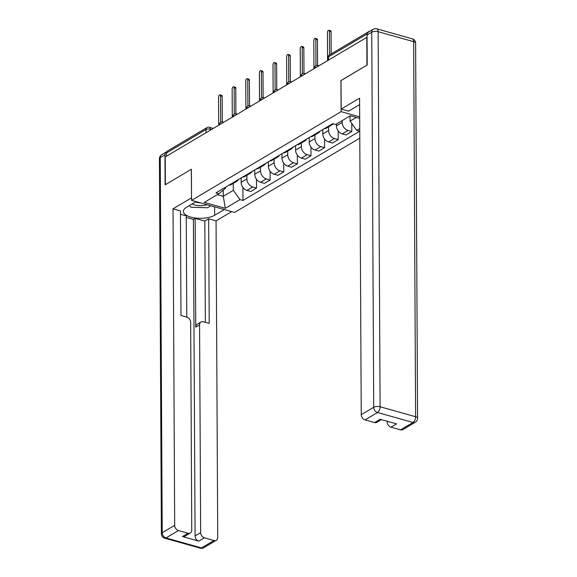 <?xml version="1.0" encoding="UTF-8"?>
<svg xmlns="http://www.w3.org/2000/svg" width="577" height="577" viewBox="0 0 577 577"><rect width="100%" height="100%" fill="white"/><g stroke="black" fill="none" stroke-linecap="round" stroke-linejoin="round"><path stroke-width="0.87" d="M341.021 80.585L366.936 65.136L366.792 37.39L165.231 156.944L165.375 184.69L191.376 169.27L191.542 200.363L234.579 212.43L359.796 138.155M340.935 80.556L341.101 111.65L191.542 200.363M369.929 31.245A3.058 2.286 59.3 0 0 368.977 31.497A3.058 2.286 59.3 0 0 368.292 32.233M166.479 156.201L166.464 152.977A3.058 2.286 -120.7 0 1 167.417 151.051L206.941 127.604A3.058 2.286 59.3 0 0 205.989 129.529L166.464 152.977M241.128 177.961L241.15 182.361A7.032 5.258 59.3 0 0 246.956 190.396L250.779 191.463L256.541 188.052L252.712 186.977A7.032 5.258 -120.7 0 1 246.906 178.942L246.891 175.293M228.968 185.174A7.032 5.258 59.3 0 0 231.182 184.604L236.945 181.192A7.032 5.258 -120.7 0 1 234.731 181.762M256.498 179.324L256.541 188.052M238.503 179.519A7.032 5.258 -120.7 0 1 236.945 181.192M254.738 169.89L254.76 174.29A7.032 5.258 59.3 0 0 260.566 182.318L264.396 183.392L270.151 179.974L266.329 178.906A7.032 5.258 -120.7 0 1 260.523 170.871L260.501 167.222M242.578 177.103A7.032 5.258 59.3 0 0 244.799 176.533L250.555 173.114A7.032 5.258 -120.7 0 1 248.341 173.684M270.108 171.246L270.151 179.974M252.12 171.441A7.032 5.258 -120.7 0 1 250.555 173.114M268.348 161.812L268.377 166.212A7.032 5.258 59.3 0 0 274.176 174.247L278.006 175.314L283.761 171.903L279.939 170.828A7.032 5.258 -120.7 0 1 274.133 162.793L274.111 159.144M256.195 169.025A7.032 5.258 59.3 0 0 258.409 168.462L264.165 165.044A7.032 5.258 -120.7 0 1 261.951 165.613M283.718 163.176L283.761 171.903M265.73 163.37A7.032 5.258 -120.7 0 1 264.165 165.044M281.965 153.742L281.987 158.141A7.032 5.258 59.3 0 0 287.793 166.169L291.616 167.243L297.379 163.825L293.549 162.757A7.032 5.258 -120.7 0 1 287.743 154.723L287.728 151.073M269.805 160.954A7.032 5.258 59.3 0 0 272.019 160.384L277.782 156.973A7.032 5.258 -120.7 0 1 275.561 157.535M297.328 155.098L297.379 163.825M279.34 155.3A7.032 5.258 -120.7 0 1 277.782 156.973M295.575 145.671L295.597 150.063A7.032 5.258 59.3 0 0 301.403 158.098L305.233 159.173L310.989 155.754L307.159 154.679A7.032 5.258 -120.7 0 1 301.36 146.652L301.338 142.995M283.415 152.876A7.032 5.258 59.3 0 0 285.637 152.314L291.392 148.895A7.032 5.258 -120.7 0 1 289.178 149.465M310.945 147.027L310.989 155.754M292.95 147.222A7.032 5.258 -120.7 0 1 291.392 148.895M309.185 137.593L309.207 141.992A7.032 5.258 59.3 0 0 315.013 150.02L318.843 151.095L324.599 147.683L320.776 146.608A7.032 5.258 -120.7 0 1 314.97 138.574L314.948 134.924M297.025 144.805A7.032 5.258 59.3 0 0 299.247 144.236L305.002 140.824A7.032 5.258 -120.7 0 1 302.788 141.387M324.555 138.956L324.599 147.683M306.567 139.151A7.032 5.258 -120.7 0 1 305.002 140.824M322.795 129.522L322.824 133.914A7.032 5.258 59.3 0 0 328.623 141.949L332.453 143.024L338.216 139.605L334.386 138.53A7.032 5.258 -120.7 0 1 328.58 130.503L328.558 126.846M310.642 136.735A7.032 5.258 59.3 0 0 312.857 136.165L318.619 132.746A7.032 5.258 -120.7 0 1 316.398 133.316M338.165 130.878L338.216 139.605M320.177 131.073A7.032 5.258 -120.7 0 1 318.619 132.746M336.427 124.012L336.434 125.844A7.032 5.258 59.3 0 0 342.24 133.878L346.063 134.946L351.826 131.534L347.996 130.46A7.032 5.258 -120.7 0 1 342.19 122.425L342.183 120.6M324.252 128.657A7.032 5.258 59.3 0 0 326.467 128.094L332.229 124.675A7.032 5.258 -120.7 0 1 330.008 125.245M351.782 123.492L351.826 131.534M333.268 123.788A7.032 5.258 -120.7 0 1 332.229 124.675M223.249 190.093L223.277 196.317L233.317 190.367L233.281 183.363M225.528 187.215L225.535 188.181L218.921 193.706L204.265 202.404L225.347 208.311L223.277 196.317L217.334 194.651M359.687 118.386L350.333 115.768L335.67 124.459L332.727 123.629L215.978 192.884L218.921 193.706M359.745 128.599L356.752 130.373L350.066 121.12L356.276 117.434M233.317 190.367L240.003 199.62L242.953 200.443L359.702 131.195L356.752 130.373M240.003 199.62L225.347 208.311M359.68 116.864L341.101 111.65M350.037 115.941L350.066 121.12M242.881 187.395L242.953 200.443M220.674 122.259L220.537 95.948A1.76 0.916 -74.3 0 0 220.01 94.852L221.64 95.306A1.76 0.916 105.7 0 1 222.167 96.409L222.304 121.898M220.01 94.852A1.76 0.916 -74.3 0 0 218.532 97.138L218.676 125.245M234.291 114.181L234.154 87.877A1.76 0.916 -74.3 0 0 233.62 86.781L235.25 87.235A1.76 0.916 105.7 0 1 235.784 88.331L235.914 113.82M233.62 86.781A1.76 0.916 -74.3 0 0 232.142 89.067L232.293 117.167M247.901 106.11L247.764 79.799A1.76 0.916 -74.3 0 0 247.237 78.703L248.867 79.164A1.76 0.916 105.7 0 1 249.394 80.261L249.524 105.75M247.237 78.703A1.76 0.916 -74.3 0 0 245.759 80.989L245.903 109.096M224.294 209.545L214.687 215.243A17.195 7.039 179.7 0 1 195.444 218.027A17.195 7.039 179.7 0 1 183.378 211.377A17.195 7.039 179.7 0 1 186.45 207.331L196.065 201.625M166.717 151.816A4.587 3.426 59.3 0 0 166.385 151.982A4.587 3.426 59.3 0 0 164.957 154.867L165.116 184.849L191.29 169.321L191.528 197.925M191.441 197.904L173.028 208.824L180.435 210.901L180.983 315.468L186.876 317.119A4.587 3.426 59.3 0 1 190.662 322.363L191.752 530.104A4.587 3.426 59.3 0 1 190.323 532.997L184.741 536.307A4.587 3.426 -120.7 0 1 182.426 536.545L198.863 541.154A4.587 3.426 -120.7 0 1 195.076 535.918L193.418 219.419L186.263 217.414M186.782 317.098L186.256 215.885L180.45 214.255M193.418 219.419L195.163 218.38L204.821 221.092L208.665 218.813L216.065 220.89L217.724 537.389A4.587 3.426 59.3 0 1 216.296 540.281A4.587 3.426 59.3 0 1 213.98 540.519L204.446 537.843L198.863 541.154M231.694 211.622L216.065 220.89M173.028 208.824L174.687 525.322A4.587 3.426 59.3 0 0 178.473 530.559L188.008 533.235A4.587 3.426 59.3 0 0 190.323 532.997M195.076 535.918L200.659 532.607L199.57 324.858A4.587 3.426 59.3 0 1 200.998 321.973A4.587 3.426 59.3 0 1 203.313 321.728L209.213 323.387L208.665 218.813M200.659 532.607A4.587 3.426 59.3 0 0 204.446 537.843M199.57 324.858L195.733 327.137L195.163 218.38M195.733 327.137A4.587 3.426 -120.7 0 1 197.161 324.245L200.998 321.973M205.354 322.305L204.821 221.092M210.619 205.924A17.195 7.039 179.7 0 0 210.98 205.809M359.615 104.617L348.573 111.166L341.173 109.089L359.586 98.169L361.238 414.668L373.716 407.268L371.754 32.211L367.044 35.002L367.203 64.977L341.021 80.506L341.173 109.089M387.21 421.253L387.21 421.953L388.018 421.477M400.532 429.865L413.009 422.465A4.587 3.426 59.3 0 0 415.332 422.227L402.854 429.627A4.587 3.426 -120.7 0 1 400.532 429.865L390.997 427.189A4.587 3.426 -120.7 0 1 387.21 421.953M381.447 419.63L376.882 422.342A4.587 3.426 -120.7 0 1 374.56 422.58L365.025 419.905A4.587 3.426 -120.7 0 1 361.238 414.668M390.997 427.189L396.587 423.879L380.149 419.27L374.56 422.58M367.044 35.002A4.587 3.426 -120.7 0 1 368.465 32.117L373.182 29.319A4.587 3.426 59.3 0 0 371.754 32.211A4.587 1.875 -0.3 0 1 378.137 31.713L380.099 406.771L415.606 416.731L413.644 41.667L378.137 31.713A4.587 2.395 105.7 0 0 376.759 28.85A4.587 4.587 0 0 0 373.182 29.319M192.199 203.919A9.932 4.068 179.7 0 0 194.846 205.03A9.932 4.068 179.7 0 0 207.035 204.705M195.538 201.936A6.801 2.784 179.7 0 0 196.627 202.318A6.801 2.784 179.7 0 0 200.233 202.801M210.865 205.78L207.54 207.749L191.095 207.251L189.263 205.664M261.511 98.032L261.374 71.728A1.76 0.916 -74.3 0 0 260.847 70.632L262.477 71.086A1.76 0.916 105.7 0 1 263.004 72.183L263.141 97.672M260.847 70.632A1.76 0.916 -74.3 0 0 259.369 72.918L259.513 101.018M275.121 89.962L274.984 63.65A1.76 0.916 -74.3 0 0 274.457 62.554L276.087 63.016A1.76 0.916 105.7 0 1 276.621 64.112L276.751 89.601M274.457 62.554A1.76 0.916 -74.3 0 0 272.979 64.84L273.13 92.947M288.738 81.891L288.601 55.58A1.76 0.916 -74.3 0 0 288.067 54.483L289.697 54.938A1.76 0.916 105.7 0 1 290.231 56.034L290.361 81.53M288.067 54.483A1.76 0.916 -74.3 0 0 286.589 56.77L286.74 84.877M302.348 73.813L302.211 47.509A1.76 0.916 -74.3 0 0 301.684 46.412L303.314 46.867A1.76 0.916 105.7 0 1 303.841 47.963L303.978 73.452M301.684 46.412A1.76 0.916 -74.3 0 0 300.206 48.699L300.35 76.799M315.958 65.742L315.821 39.431A1.76 0.916 -74.3 0 0 315.294 38.334L316.924 38.789A1.76 0.916 105.7 0 1 317.451 39.892L317.588 65.381M315.294 38.334A1.76 0.916 -74.3 0 0 313.816 40.621L313.96 68.728M329.561 54.873L329.431 31.36A1.76 0.916 -74.3 0 0 328.904 30.264L330.534 30.718A1.76 0.916 105.7 0 1 331.068 31.814L331.184 53.913M328.904 30.264A1.76 0.916 -74.3 0 0 327.426 32.55L327.577 60.65M316.456 67.242A3.058 1.255 179.7 0 0 314.898 67.725A3.058 1.255 179.7 0 0 314.357 68.447L314.357 68.497M302.846 75.32A3.058 1.255 179.7 0 0 301.288 75.803A3.058 1.255 179.7 0 0 300.74 76.517L300.74 76.568M289.236 83.391A3.058 1.255 179.7 0 0 287.678 83.874A3.058 1.255 179.7 0 0 287.13 84.595L287.13 84.639M275.626 91.469A3.058 1.255 179.7 0 0 274.068 91.952A3.058 1.255 179.7 0 0 273.52 92.666L273.52 92.717M262.008 99.54A3.058 1.255 179.7 0 0 260.451 100.023A3.058 1.255 179.7 0 0 259.902 100.744L259.902 100.787M248.398 107.618A3.058 1.255 179.7 0 0 246.841 108.094A3.058 1.255 179.7 0 0 246.292 108.815L246.292 108.865M234.789 115.688A3.058 1.255 179.7 0 0 233.231 116.172A3.058 1.255 179.7 0 0 232.682 116.893L232.682 116.936M221.171 123.759A3.058 1.255 179.7 0 0 219.613 124.243A3.058 1.255 179.7 0 0 219.072 124.964L219.072 125.014M211.442 129.536L210.244 129.198A3.058 1.255 179.7 0 0 205.989 129.529L206.011 132.76M210.252 130.243L210.244 129.198A3.058 1.594 105.7 0 0 209.328 127.286A3.058 3.058 0 0 0 206.941 127.604M342.19 122.425L336.434 125.844M328.58 130.503L322.824 133.914M314.97 138.574L309.207 141.992M301.36 146.652L295.597 150.063M287.743 154.723L281.987 158.141M274.133 162.793L268.377 166.212M260.523 170.871L254.76 174.29M246.906 178.942L241.15 182.361M334.386 138.53L328.623 141.949M320.776 146.608L315.013 150.02M307.159 154.679L301.403 158.098M293.549 162.757L287.793 166.169M279.939 170.828L274.176 174.247M266.329 178.906L260.566 182.318M252.712 186.977L246.956 190.396M347.996 130.46L342.24 133.878M223.479 122.396A3.058 1.594 -74.3 0 0 222.953 122.007A3.058 3.058 0 0 0 219.072 124.964M237.089 114.325A3.058 1.594 -74.3 0 0 236.563 113.929A3.058 3.058 0 0 0 232.682 116.893M250.699 106.247A3.058 1.594 -74.3 0 0 250.173 105.858A3.058 3.058 0 0 0 246.292 108.815M264.316 98.177A3.058 1.594 -74.3 0 0 263.79 97.78A3.058 3.058 0 0 0 259.902 100.744M277.926 90.099A3.058 1.594 -74.3 0 0 277.4 89.709A3.058 3.058 0 0 0 273.52 92.666M291.536 82.028A3.058 1.594 -74.3 0 0 291.01 81.638A3.058 3.058 0 0 0 287.13 84.595M305.154 73.95A3.058 1.594 -74.3 0 0 304.62 73.56A3.058 3.058 0 0 0 300.74 76.517M318.764 65.879A3.058 1.594 -74.3 0 0 318.237 65.489A3.058 3.058 0 0 0 314.357 68.447M328.515 60.095L328.501 56.863A3.058 1.255 179.7 0 0 327.952 57.585L327.967 60.419M367.174 33.928L328.501 56.863A3.058 2.286 59.3 0 1 329.445 54.938A3.058 3.058 0 0 0 327.952 57.585M220.537 95.948L222.167 96.409M234.154 87.877L235.784 88.331M247.764 79.799L249.394 80.261M182.426 536.545L188.008 533.235M178.473 530.559L165.996 537.959L201.503 547.919L213.98 540.519M164.957 154.867L160.247 157.665L162.209 532.722L174.687 525.322M214.637 206.84L214.687 215.243M165.996 537.959A4.587 3.426 -120.7 0 1 162.209 532.722A4.587 1.875 -0.3 0 0 161.387 533.804A4.587 4.587 0 0 0 164.733 538.197A4.587 2.395 -74.3 0 0 165.996 537.959M201.503 547.919A4.587 2.395 105.7 0 1 200.241 548.15A4.587 4.587 0 0 0 203.818 547.681A4.587 3.426 -120.7 0 1 201.503 547.919M161.387 533.804L159.425 158.74A4.587 1.875 -0.3 0 1 160.247 157.665A4.587 3.426 -120.7 0 1 161.668 154.773L166.385 151.982M415.332 422.227A4.587 4.587 0 0 0 417.575 418.26A4.587 1.875 -0.3 0 0 415.606 416.731A4.587 2.395 105.7 0 1 413.009 422.465L377.502 412.505L365.025 419.905M377.502 412.505A4.587 2.395 -74.3 0 0 380.099 406.771A4.587 1.875 -0.3 0 0 373.716 407.268A4.587 3.426 59.3 0 0 377.502 412.505M412.267 38.803A4.587 2.395 -74.3 0 1 413.644 41.667A4.587 1.875 -0.3 0 1 415.613 43.196A4.587 4.587 0 0 0 412.267 38.803L376.759 28.85M261.374 71.728L263.004 72.183M274.984 63.65L276.621 64.112M288.601 55.58L290.231 56.034M302.211 47.509L303.841 47.963M315.821 39.431L317.451 39.892M329.431 31.36L331.068 31.814M223.761 122.23L222.953 122.007M237.371 114.159L236.563 113.929M250.981 106.081L250.173 105.858M264.591 98.011L263.79 97.78M278.208 89.933L277.4 89.709M291.818 81.862L291.01 81.638M305.428 73.784L304.62 73.56M319.038 65.713L318.237 65.489M329.445 54.938L368.977 31.497M209.328 127.286L213.331 128.411M164.733 538.197L200.241 548.15M203.818 547.681L216.296 540.281M161.668 154.773A4.587 4.587 0 0 0 159.425 158.74M417.575 418.26L415.613 43.196"/></g></svg>
